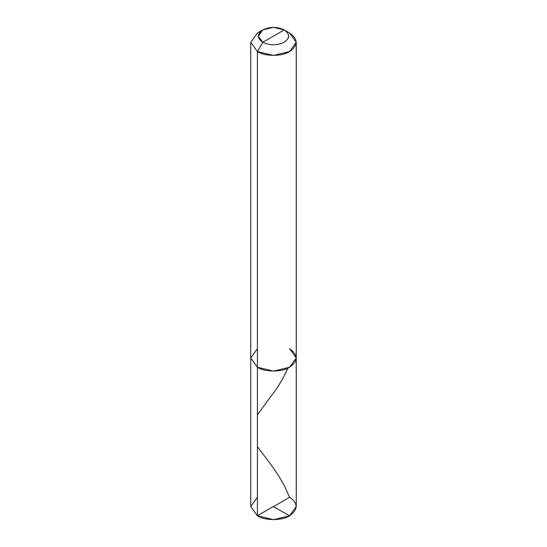 <?xml version="1.0" encoding="UTF-8"?>
<svg xmlns="http://www.w3.org/2000/svg" width="547" height="547" viewBox="0 0 547 547"><rect width="100%" height="100%" fill="white"/><g stroke="black" fill="none" stroke-linecap="round" stroke-linejoin="round"><path stroke-width="0.82" d="M289.582 348.685C298.259 354.873 298.259 361.061 289.582 367.249C282.341 372.261 264.659 372.261 257.418 367.249L257.418 51.575L257.418 367.249L250.758 357.97L257.418 367.249L273.5 371.098L289.582 367.249L296.242 357.97L296.242 506.522L289.582 515.807L273.5 519.65L257.418 515.807L257.418 367.249L250.758 357.97L257.418 348.685L250.758 357.97L257.418 367.249L273.5 371.098L289.582 367.249L296.242 357.97L289.582 348.685C298.259 354.873 298.259 361.061 289.582 367.249C282.341 372.261 264.659 372.261 257.418 367.249L257.418 515.807C264.659 520.812 282.341 520.812 289.582 515.807C298.259 509.613 298.259 503.425 289.582 497.237M257.418 497.237L250.758 506.522L257.418 515.807L250.758 506.522L250.758 42.29L257.418 51.575L273.5 55.425L289.582 51.575L296.242 42.29L289.582 33.011C298.259 39.199 298.259 45.387 289.582 51.575C282.341 56.587 264.659 56.587 257.418 51.575L262.779 42.29C256.994 38.167 256.994 34.037 262.779 29.914C269.924 26.577 277.076 26.577 284.221 29.914L262.779 42.29C269.924 45.633 277.076 45.633 284.221 42.29C290.006 38.167 290.006 34.037 284.221 29.914L289.582 33.011L284.221 29.914C290.006 34.037 290.006 38.167 284.221 42.29C277.076 45.633 269.924 45.633 262.779 42.29L284.221 29.914L273.5 27.35L262.779 29.914L258.341 36.102L262.779 42.29L257.418 51.575L250.758 42.29L257.418 33.011L250.758 42.29M273.336 506.426L257.418 515.807M273.343 506.611L289.582 515.807M273.664 506.611L289.582 497.237L284.365 485.736L278.252 475.186L271.319 465.094L257.418 446.714M257.418 414.763L277.445 387.543L283.243 377.847L288.009 368.076M296.242 357.97L296.242 42.29M289.582 33.011L284.221 29.914M257.418 33.011L262.779 29.914"/></g></svg>
